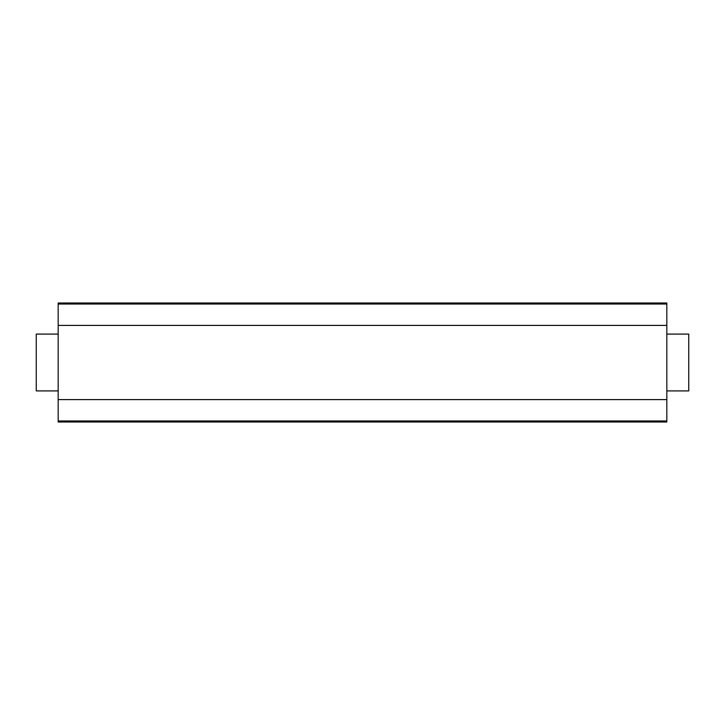 <?xml version="1.0" encoding="UTF-8"?>
<svg xmlns="http://www.w3.org/2000/svg" width="725" height="725" viewBox="0 0 725 725"><rect width="100%" height="100%" fill="white"/><g stroke="black" fill="none" stroke-linecap="round" stroke-linejoin="round"><path stroke-width="1.09" d="M666.828 399.593L58.172 399.593L58.172 325.407L666.828 325.407L666.828 422.013L58.172 422.013L58.172 399.593M666.828 304.029L58.172 304.029L58.172 302.987L666.828 302.987L666.828 325.407M58.172 304.029L58.172 325.407M666.828 420.971L58.172 420.971M36.25 334.089L58.172 334.089L36.25 334.089L36.25 390.911L58.172 390.911M666.828 390.911L688.75 390.911L688.75 334.089L666.828 334.089L688.75 334.089"/></g></svg>

